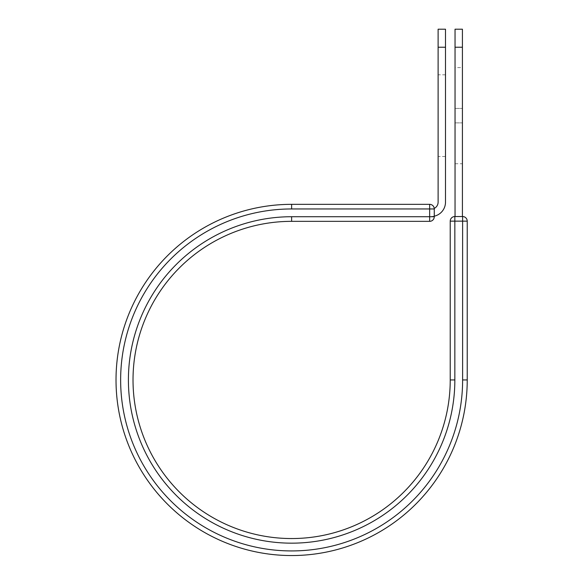 <?xml version="1.0" encoding="UTF-8"?>
<svg xmlns="http://www.w3.org/2000/svg" width="584" height="584" viewBox="0 0 584 584"><rect width="100%" height="100%" fill="white"/><g stroke="black" fill="none" stroke-linecap="round" stroke-linejoin="round"><path stroke-width="0.44" stroke-dasharray="2.92 2.19" d="M462.418 67.583L462.418 163.732L462.418 67.583L455.038 67.583L455.038 163.732L455.038 67.583M445.497 156.497L445.497 74.81L445.497 156.497L438.117 156.497L438.117 74.81L438.117 156.497M445.497 74.81L438.117 74.81M445.497 29.2L445.497 202.137A14.396 14.396 0 0 1 434.27 216.182L434.27 208.955A4.614 4.614 0 0 0 434.24 208.408A4.614 4.614 0 0 1 434.27 208.955A4.614 4.614 0 0 0 429.656 204.342L429.656 221.343A4.614 4.614 0 0 0 434.27 216.722L434.27 208.955L291.628 208.955L291.628 204.342L429.656 204.342M438.117 29.2L438.117 202.137A7.015 7.015 0 0 1 434.24 208.408M445.497 47.231L438.117 47.231M434.27 216.182L431.101 216.533L434.27 216.182A14.396 14.396 0 0 1 431.101 216.533A14.396 14.396 0 0 0 434.27 216.182L434.27 208.955M291.628 208.955A170.988 170.988 0 0 0 120.64 379.943A170.988 170.988 0 0 0 291.628 550.931A170.988 170.988 0 0 0 462.616 379.943L467.229 379.943L467.229 221.146A4.614 4.614 0 0 0 462.616 216.533L454.848 216.533A4.614 4.614 0 0 0 450.227 221.146L450.227 379.943A158.607 158.607 0 0 1 291.628 538.55A158.607 158.607 0 0 1 133.021 379.943A158.607 158.607 0 0 1 291.628 221.343L429.656 221.343M467.229 379.943A175.602 175.602 0 0 1 291.628 555.552A175.602 175.602 0 0 1 116.019 379.943A175.602 175.602 0 0 1 291.628 204.342M455.038 216.533L462.418 216.533L455.038 216.533L455.038 47.231L462.418 47.231L462.418 29.2M455.038 29.2L455.038 47.231M462.418 216.533L462.418 47.231M455.038 108.427L462.418 108.427L455.038 108.427M291.628 216.722A163.221 163.221 0 0 0 128.407 379.943A163.221 163.221 0 0 0 291.628 543.164A163.221 163.221 0 0 0 454.848 379.943L450.227 379.943A158.607 158.607 0 0 1 291.628 538.55A158.607 158.607 0 0 1 133.021 379.943A158.607 158.607 0 0 1 291.628 221.343L291.628 216.722L434.27 216.722M450.227 221.146L467.229 221.146M454.848 379.943L454.848 216.533M462.616 379.943L462.616 216.533M455.038 122.888L462.418 122.888L455.038 122.888M455.038 163.732L462.418 163.732"/><path stroke-width="0.88" d="M445.497 47.231L438.117 47.231L438.117 29.2L445.497 29.2L445.497 202.137A14.396 14.396 0 0 1 434.27 216.182M438.117 47.231L438.117 202.137A7.015 7.015 0 0 1 434.24 208.408M434.27 208.955L434.27 216.722A4.614 4.614 0 0 1 429.656 221.343L429.656 204.342L291.628 204.342L291.628 208.955L434.27 208.955A4.614 4.614 0 0 0 429.656 204.342A4.614 4.614 0 0 1 434.27 208.955M291.628 221.343L429.656 221.343A4.614 4.614 0 0 0 434.27 216.722L291.628 216.722L291.628 221.343A158.607 158.607 0 0 0 133.021 379.943A158.607 158.607 0 0 0 291.628 538.55A158.607 158.607 0 0 0 450.227 379.943L450.227 221.146A4.614 4.614 0 0 1 454.848 216.533L462.616 216.533L462.616 221.146L450.227 221.146A4.614 4.614 0 0 1 454.848 216.533L454.848 379.943L450.227 379.943M462.616 379.943L467.229 379.943A175.602 175.602 0 0 1 291.628 555.552A175.602 175.602 0 0 1 116.019 379.943A175.602 175.602 0 0 1 291.628 204.342A175.602 175.602 0 0 0 116.019 379.943A175.602 175.602 0 0 0 291.628 555.552A175.602 175.602 0 0 0 467.229 379.943L467.229 221.146A4.614 4.614 0 0 0 462.616 216.533A4.614 4.614 0 0 1 467.229 221.146L462.616 221.146L462.616 379.943A170.988 170.988 0 0 1 291.628 550.931A170.988 170.988 0 0 1 120.64 379.943A170.988 170.988 0 0 1 291.628 208.955M462.418 47.231L455.038 47.231L455.038 29.2L462.418 29.2L462.418 216.533M455.038 216.533L455.038 47.231M454.848 379.943A163.221 163.221 0 0 1 291.628 543.164A163.221 163.221 0 0 1 128.407 379.943A163.221 163.221 0 0 1 291.628 216.722"/></g></svg>
